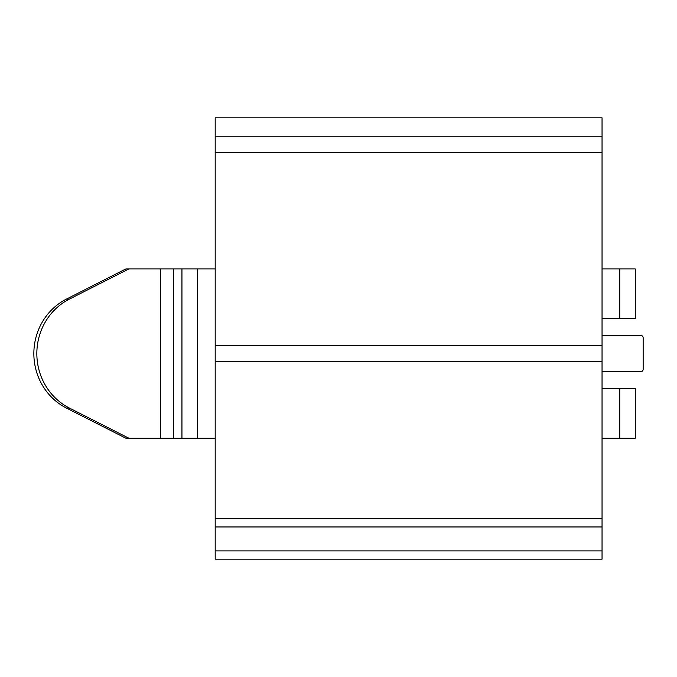 <?xml version="1.0" encoding="UTF-8"?>
<svg xmlns="http://www.w3.org/2000/svg" width="677" height="677" viewBox="0 0 677 677"><rect width="100%" height="100%" fill="white"/><g stroke="black" fill="none" stroke-linecap="round" stroke-linejoin="round"><path stroke-width="1.02" d="M602.048 136.187L602.048 117.832L215.193 117.832L215.193 559.168L602.048 559.168L602.048 136.187L215.193 136.187M602.048 550.9L215.193 550.9M602.048 371.707L640.848 371.707A2.42 2.302 -90 0 0 643.15 369.287L643.15 337.857A2.42 2.302 -90 0 0 640.848 335.437L602.048 335.437M602.048 438.197L635.288 438.197L635.288 388.632L602.048 388.632M215.193 268.947L125.829 268.947L66.346 299.141A60.448 57.486 90 0 0 33.85 353.572A60.448 57.486 90 0 0 66.346 408.011L125.829 438.197L215.193 438.197M602.048 318.512L635.288 318.512L635.288 268.947L602.048 268.947M128.816 438.197L69.333 408.011A60.448 57.486 -90 0 1 36.837 353.572A60.448 57.486 -90 0 1 69.333 299.141L128.816 268.947M602.048 526.96L215.193 526.96M602.048 518.692L215.193 518.692M602.048 361.4L215.193 361.4M602.048 345.659L215.193 345.659M602.048 152.672L215.193 152.672M619.768 268.947L619.768 318.512M197.464 438.197L197.464 268.947M173.447 438.197L173.447 268.947M160.542 438.197L160.542 268.947M66.346 299.141L69.333 299.141M66.346 408.011L69.333 408.011M619.768 388.632L619.768 438.197M181.944 268.947L181.944 438.197"/></g></svg>
